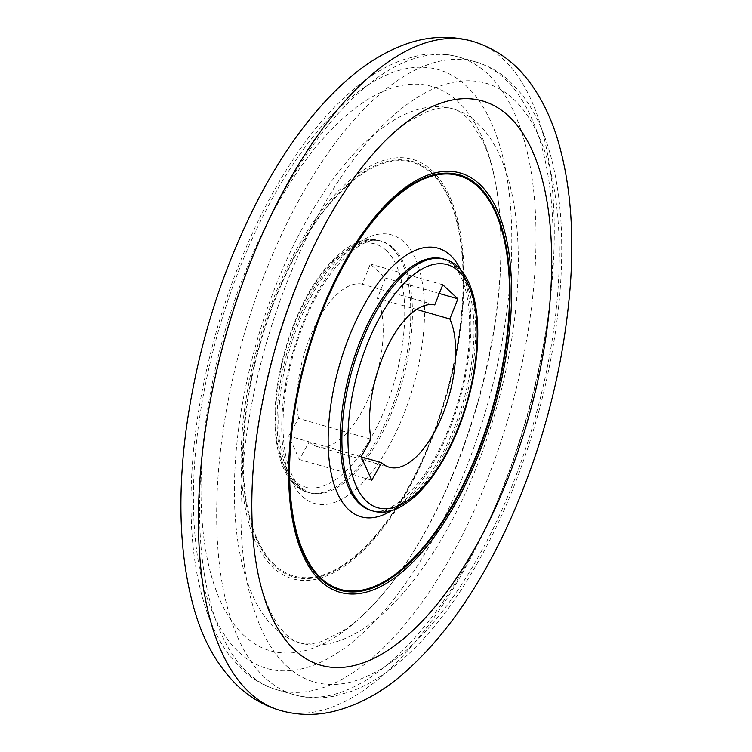 <?xml version="1.0" encoding="UTF-8"?>
<svg xmlns="http://www.w3.org/2000/svg" width="752" height="752" viewBox="0 0 752 752"><rect width="100%" height="100%" fill="white"/><g stroke="black" fill="none" stroke-linecap="round" stroke-linejoin="round"><path stroke-width="0.56" stroke-dasharray="3.76 2.82" d="M431.977 170.535A218.118 97.666 -74 0 1 380.644 531.241A218.118 97.666 -74 0 1 245.124 405.337A218.118 97.666 -74 0 1 431.977 170.535M361.186 456.821L309.175 441.913L299.334 459.472L288.702 435.972L298.544 418.422L370.99 439.187M309.175 441.913A84.28 37.741 106 0 0 316.912 446.491A84.28 37.741 106 0 0 375.069 380.315M377.636 371.375A84.28 37.741 106 0 0 377.391 298.224L416.589 309.448M434.722 304.936L362.276 284.171L370.341 264.027L385.456 278.071L377.391 298.224M362.276 284.171A84.28 37.741 106 0 0 314.157 327.609A84.28 37.741 106 0 0 298.544 418.422M442.778 284.782L370.341 264.027M439.3 293.496L385.456 278.071M371.779 480.227L299.334 459.472M361.148 456.737L288.702 435.972M275.251 628.616A277.742 124.362 106 0 0 299.663 642.791A277.742 124.362 106 0 0 300.01 642.894A277.742 124.362 106 0 0 495.906 410.113A277.742 124.362 106 0 0 453.042 108.899A277.742 124.362 106 0 0 452.695 108.805A277.742 124.362 106 0 0 266.537 310.708A277.742 124.362 106 0 0 274.095 627.525A277.742 124.362 106 0 0 275.251 628.616M244.174 635.703A293.506 131.421 -74 0 1 241.787 633.391A293.506 131.421 -74 0 1 284.82 191.487A293.506 131.421 -74 0 1 499.121 207.796A293.506 131.421 -74 0 1 499.601 212.929A293.506 131.421 -74 0 1 394.603 579.313A293.506 131.421 -74 0 1 391.472 583.411A293.506 131.421 -74 0 1 245.406 636.831A293.506 131.421 -74 0 1 244.174 635.703M279.829 710.33A348.138 155.88 106 0 0 281.06 710.687A348.138 155.88 106 0 0 526.203 418.789A348.138 155.88 106 0 0 472.876 41.36L472.256 41.181M300.01 642.894C295.63 641.823 290.977 639.003 286.051 634.462C280.552 629.433 275.176 621.434 269.912 610.455C261.489 592.567 255.887 568.672 253.104 538.761A293.506 131.421 -74 0 1 358.102 172.377C376.301 148.492 393.71 131.186 410.329 120.47L426.544 111.822C438.172 107.564 447.008 106.587 453.042 108.899M286.738 666.122A311.469 139.468 106 0 0 553.566 330.824A311.469 139.468 106 0 0 360.048 151.03A311.469 139.468 106 0 0 286.738 666.122M265.089 677.872A329.169 147.392 -74 0 1 254.214 302.68A329.169 147.392 -74 0 1 475.593 61.871A329.169 147.392 -74 0 1 504.724 78.725A329.169 147.392 -74 0 1 515.599 453.926A329.169 147.392 -74 0 1 294.229 694.735A329.169 147.392 -74 0 1 265.089 677.872M465.958 85.568A311.469 139.468 -74 0 1 392.647 600.66A311.469 139.468 -74 0 1 199.139 420.876A311.469 139.468 -74 0 1 465.958 85.568M487.616 73.828A329.169 147.392 106 0 0 458.476 56.964A329.169 147.392 106 0 0 226.108 332.788A329.169 147.392 106 0 0 277.112 689.828A329.169 147.392 106 0 0 498.491 449.019A329.169 147.392 106 0 0 487.616 73.828M386.152 250.407A126.421 56.607 -74 0 1 356.392 459.481A126.421 56.607 -74 0 1 277.845 386.509A126.421 56.607 -74 0 1 386.152 250.407M460.788 269.94A139.693 62.548 -74 0 1 459.679 399.726A139.693 62.548 -74 0 1 391.877 510.401M444.817 259.355A130.848 58.59 -74 0 1 456.398 266.058A130.848 58.59 -74 0 1 460.722 415.198A130.848 58.59 -74 0 1 372.719 510.928M454.781 265.588A130.848 58.59 106 0 0 443.201 258.895L451.98 264.018C455.656 267.355 458.927 272.356 461.822 279.02C472.82 303.836 472.406 351.532 459.491 396.934C450.063 430.163 437.034 457.912 420.434 480.18C400.29 504.648 383.84 514.744 371.112 510.458A130.848 58.59 106 0 0 459.105 414.737A130.848 58.59 106 0 0 454.781 265.588M431.714 172.509A216.087 96.754 106 0 0 275.542 297.153A216.087 96.754 106 0 0 274.395 565.833A216.087 96.754 106 0 0 430.567 441.189A216.087 96.754 106 0 0 431.714 172.509M302.304 496.339A139.693 62.548 106 0 0 421.975 345.948A139.693 62.548 106 0 0 335.185 265.315A139.693 62.548 106 0 0 302.304 496.339M274.828 565.025A215.175 96.35 -74 0 1 325.475 209.178A215.175 96.35 -74 0 1 459.162 333.39A215.175 96.35 -74 0 1 274.828 565.025M391.566 247.474A130.848 58.59 106 0 0 379.976 240.772A130.848 58.59 106 0 0 287.612 350.413A130.848 58.59 106 0 0 307.888 492.344A130.848 58.59 106 0 0 395.881 396.614A130.848 58.59 106 0 0 391.566 247.474M393.174 247.934A130.848 58.59 -74 0 1 397.498 397.084A130.848 58.59 -74 0 1 309.504 492.804A130.848 58.59 -74 0 1 297.914 486.102A130.848 58.59 -74 0 1 293.6 336.962A130.848 58.59 -74 0 1 381.593 241.232A130.848 58.59 -74 0 1 393.174 247.934M475.593 61.871C488.48 65.631 500.052 72.286 510.298 81.836L521.578 94.122C532.181 107.686 540.65 124.136 547.005 143.491C554.967 167.752 559.714 195.501 561.236 226.737C563.84 286.042 555.925 349.219 537.492 416.279C517.357 487.625 489.355 549.28 453.484 601.271C435.963 626.35 417.586 646.946 398.353 663.057C382.909 675.982 367.202 685.439 351.24 691.398L334.969 696.032C320.972 698.862 307.389 698.429 294.229 694.735L277.112 689.828C263.98 685.993 252.23 679.159 241.862 669.346L230.516 656.806C220.129 643.289 211.81 626.952 205.569 607.804C197.785 583.956 193.114 556.753 191.525 526.193C188.639 463.1 197.55 395.966 218.259 324.789C238.14 258.152 264.883 200.37 298.506 151.443C316.348 125.763 335.072 104.735 354.681 88.369C370.313 75.322 386.218 65.856 402.386 59.963L418.469 55.516C432.212 52.847 445.551 53.326 458.476 56.964L475.593 61.871M389.357 467.246L316.912 446.491M307.888 492.344L309.504 492.804L300.715 487.672C297.049 484.335 293.769 479.334 290.883 472.67C287.349 464.351 284.97 454.02 283.767 441.687C281.455 415.48 284.604 386.509 293.205 354.765C302.642 321.536 315.661 293.788 332.271 271.519C352.415 247.051 368.856 236.955 381.593 241.232L379.976 240.772C346.775 230.582 304.804 282.179 285.882 347.612C265.776 414.343 273.54 483.263 307.888 492.344M299.663 642.791C304.945 644.68 312.24 644.267 321.536 641.55L341.869 631.548C358.619 620.879 376.197 603.461 394.603 579.313M452.695 108.805C458.175 109.999 464.144 114.21 470.592 121.439L482.54 140.69C491.094 158.616 496.781 182.698 499.601 212.929M499.121 207.796C504.752 267.938 496.978 335.035 475.8 409.097C454.575 479.532 426.469 537.633 391.472 583.411M281.06 710.687L280.43 710.508"/><path stroke-width="1.13" d="M320.719 581.164A218.118 97.666 106 0 0 507.572 346.362A218.118 97.666 106 0 0 372.061 220.458A218.118 97.666 106 0 0 320.719 581.164M416.589 309.448L449.837 318.98L457.902 298.826L442.778 284.782L434.722 304.936A84.28 37.741 -74 0 0 386.603 348.364A84.28 37.741 -74 0 0 370.99 439.187L361.148 456.737L371.779 480.227L381.621 462.677L361.186 456.821M449.837 318.98A84.28 37.741 -74 0 1 442.355 415.433A84.28 37.741 -74 0 1 389.357 467.246A84.28 37.741 -74 0 1 381.621 462.677M375.069 380.315A84.28 37.741 106 0 0 377.636 371.375M457.902 298.826L439.3 293.496M249.626 692.686A348.138 155.88 106 0 0 252.522 695.262A348.138 155.88 106 0 0 279.829 710.33C297.275 715.331 314.985 715.754 332.957 711.58C358.084 705.461 381.922 692.498 404.491 672.702C445.109 636.794 480.227 586.156 509.856 520.807C544.457 443.003 564.714 363.178 570.599 281.323C574.124 227.283 569.772 179.916 557.542 139.233C551.15 118.252 542.324 99.884 531.044 84.121C515.722 62.623 495.916 48.25 471.645 41.012A348.138 155.88 106 0 0 237.895 296.532A348.138 155.88 106 0 0 249.626 692.686M281.06 710.687C264.685 706.015 250.228 697.753 237.688 685.88C217.807 666.516 203.378 641.202 194.401 609.938C179.822 558.877 177.068 498.783 186.129 429.646C197.466 347.368 221.605 270.372 258.547 198.65C284.322 149.366 313.434 110.159 345.892 81.019C363.197 65.574 381.273 54.003 400.111 46.295C424.354 36.331 448.606 34.686 472.876 41.36A348.138 155.88 106 0 0 471.645 41.012M358.102 172.377A293.506 131.421 -74 0 1 361.233 168.279A293.506 131.421 -74 0 1 537.304 163.287A293.506 131.421 -74 0 1 487.587 524.294A293.506 131.421 -74 0 1 294.85 650.226A293.506 131.421 -74 0 1 253.584 543.893A293.506 131.421 -74 0 1 253.104 538.761M366.553 501.283A126.421 56.607 106 0 0 474.86 365.19A126.421 56.607 106 0 0 396.313 292.208A126.421 56.607 106 0 0 366.553 501.283M320.991 579.19A216.087 96.754 -74 0 1 322.138 310.51A216.087 96.754 -74 0 1 478.31 185.866A216.087 96.754 -74 0 1 477.163 454.537A216.087 96.754 -74 0 1 320.991 579.19M391.877 510.401A139.693 62.548 -74 0 1 335.27 381.349A139.693 62.548 -74 0 1 450.401 255.36A139.693 62.548 -74 0 1 460.788 269.94M477.877 186.665A215.175 96.35 106 0 0 293.543 418.309A215.175 96.35 106 0 0 427.23 542.512A215.175 96.35 106 0 0 477.877 186.665M361.139 504.225A130.848 58.59 -74 0 1 356.815 355.076A130.848 58.59 -74 0 1 444.817 259.355C478.375 268.304 486.657 334.292 468.045 399.81C449.752 467.067 406.663 521.418 372.719 510.928A130.848 58.59 -74 0 1 361.139 504.225M444.817 259.355L443.201 258.895A130.848 58.59 106 0 0 350.836 368.536A130.848 58.59 106 0 0 371.112 510.458L372.719 510.928M253.584 543.893C247.953 483.762 255.718 416.664 276.896 342.592C298.13 272.168 326.236 214.057 361.233 168.279"/></g></svg>
